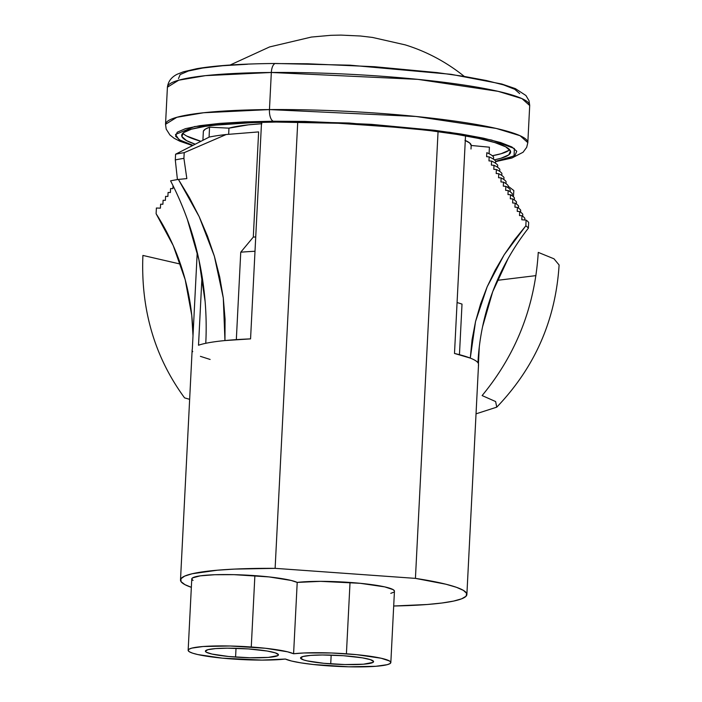 <?xml version="1.0" encoding="UTF-8"?>
<svg xmlns="http://www.w3.org/2000/svg" width="702" height="702" viewBox="0 0 702 702"><rect width="100%" height="100%" fill="white"/><g stroke="black" fill="none" stroke-linecap="round" stroke-linejoin="round"><path stroke-width="1.05" d="M275.614 63.487A10.363 4.44 89.6 0 0 271.332 72.481L269.454 109.582A10.363 4.44 89.6 0 0 273.341 121.227L349.122 123.017L449.701 132.309L491.69 140.075L514.355 148.508L514.083 155.941L495.621 161.311L506.888 158.827L515.075 155.265L516.76 151.263L511.898 146.972L500.658 142.559L483.485 138.18L461.03 134.029L434.169 130.247L371.455 124.359L304.887 121.428L273.341 121.227L244.603 121.894L219.761 123.394L199.78 125.684L185.425 128.668L177.237 132.222L175.553 136.232L180.423 140.523L192.989 145.34L179.01 139.698L175.474 134.459L194.638 126.544L273.341 121.227A10.363 4.44 -90.4 0 1 269.454 109.582L203.598 112.75L176.843 117.295L165.532 124.298A181.379 22.122 2.9 0 1 269.454 109.582L271.332 72.481A181.379 22.122 -177.1 0 0 167.409 87.197L178.729 80.195L205.475 75.649L271.332 72.481A10.363 4.44 -90.4 0 1 275.614 63.487A10.363 4.44 -90.4 0 1 276.263 63.575L307.809 63.777L374.377 66.708L437.092 72.596L463.952 76.378L486.407 80.537L503.58 84.907L514.812 89.321L519.682 93.612M276.044 122.06A164.68 20.086 2.9 0 1 510.626 152.08A164.68 20.086 2.9 0 1 494.392 159.854L500.938 158.275L508.818 154.844L510.442 150.983L505.756 146.85L494.936 142.603L478.395 138.391L456.783 134.389L430.905 130.748L401.781 127.597L338.311 123.271L276.044 122.06L248.368 122.701L224.447 124.149L205.203 126.351L191.374 129.221L183.494 132.652L181.871 136.504L186.556 140.637L195.226 144.2A164.68 20.086 2.9 0 1 181.686 135.416A164.68 20.086 2.9 0 1 276.044 122.06M509.047 150.272L501.167 153.703L492.33 155.739A164.68 20.086 -177.1 0 0 509.67 149.737M182.871 133.187A164.68 20.086 -177.1 0 0 200.921 141.304L186.785 136.074M178.475 78.58L180.16 74.579L188.347 71.016L202.702 68.033L222.683 65.742L247.525 64.242M271.332 72.481L417.901 79.37L498.122 91.339L521.972 98.622L529.703 105.546A181.379 22.122 -177.1 0 0 271.332 72.481M269.454 109.582A181.379 22.122 2.9 0 1 527.825 142.646L520.094 135.723L496.244 128.44L416.023 116.471L269.454 109.582M330.721 663.881A36.565 4.458 2.9 0 1 300.553 657.949A36.565 4.458 2.9 0 1 343.41 655.721L362.32 657.835L370.489 659.669L373.578 661.53L373.025 662.372L363.443 664.206L344.963 664.557L323.824 663.302L307.151 660.872L303.641 659.933L300.561 658.081L303.036 656.484L310.688 655.396L322.358 654.984L343.41 655.721A36.565 4.458 2.9 0 1 373.587 661.653A36.565 4.458 2.9 0 1 330.721 663.881L331.168 655.106L330.721 663.881M235.574 657.081A36.565 4.458 2.9 0 1 205.405 651.149A36.565 4.458 2.9 0 1 248.271 648.92L267.181 651.035L275.351 652.869L278.431 654.729L277.887 655.571L268.296 657.405L249.824 657.756L228.685 656.502L212.004 654.071L206.265 652.193L205.414 651.28L207.889 649.683L215.549 648.595L227.22 648.183L248.271 648.92A36.565 4.458 2.9 0 1 278.44 654.852A36.565 4.458 2.9 0 1 235.574 657.081L236.021 648.306L235.574 657.081M390.838 662.53L394.445 591.181A53.835 6.564 -177.1 0 0 350.026 582.449L346.411 653.799A53.835 6.564 2.9 0 1 390.838 662.53A53.835 6.564 2.9 0 1 327.72 665.812A53.835 6.564 2.9 0 1 285.389 659.038A53.835 6.564 2.9 0 1 232.581 659.011A53.835 6.564 2.9 0 1 188.154 650.28A53.835 6.564 2.9 0 1 251.263 646.998L254.879 575.649A53.835 6.564 -177.1 0 0 191.769 578.931L188.154 650.28M394.436 590.996L393.173 589.654L384.731 586.881L360.17 583.301L320.568 581.353L297.209 582.414L293.594 653.764A53.835 6.564 2.9 0 1 346.411 653.799L350.026 582.449A53.835 6.564 -177.1 0 0 297.209 582.414L291.119 580.44L269.103 576.921L233.906 574.657L214.698 574.727L200.193 575.859L192.585 577.869L191.778 579.115L193.041 580.457M462.013 304.106L459.45 354.677L462.013 304.106A134.161 16.357 -177.1 0 0 457.072 302.553A134.161 16.357 2.9 0 1 462.013 304.106M478.36 365.224A143.375 17.48 -177.1 0 0 477.948 362.75A143.375 17.48 -177.1 0 0 470.279 358.09L475.535 321.577L487.179 286.758L504.185 254.765L525.833 225.825L526.114 220.112L521.788 219.761L521.99 215.76L519.506 215.558L519.708 211.565L517.225 211.355L517.427 207.362L514.926 207.16L515.128 203.159L512.618 202.957L512.82 198.956L510.301 198.754L510.503 194.752L507.976 194.551L508.178 190.549L505.642 190.347L505.844 186.346L503.299 186.135L503.501 182.143L500.938 181.932L501.14 177.939L498.569 177.729L498.771 173.727L496.191 173.517L496.393 169.524L493.796 169.314L493.997 165.312L491.382 165.102L491.584 161.1L488.961 160.89L489.162 156.888L486.609 156.686L486.811 152.685L486.609 156.686L489.162 156.888L488.961 160.89L491.584 161.1L491.382 165.102L493.997 165.312L493.796 169.314L496.393 169.524L496.191 173.517L498.771 173.727L498.569 177.729L501.14 177.939L500.938 181.932L503.501 182.143L503.299 186.135L505.844 186.346L505.642 190.347L508.178 190.549L507.976 194.551L510.503 194.752L510.301 198.754L512.82 198.956L512.618 202.957L515.128 203.159L514.926 207.16L517.427 207.362L517.225 211.355L519.708 211.565L519.506 215.558L521.99 215.76L521.788 219.761L526.114 220.112L525.833 225.825A187.136 22.824 2.9 0 1 528.387 228.168A237.811 234.933 -35.6 0 0 477.948 362.75A143.375 17.48 -177.1 0 0 470.279 358.09L454.492 353.457L465.523 135.872L454.492 353.457A143.375 17.48 -177.1 0 1 470.279 358.09L472.077 339.628L475.535 321.577L480.589 303.94L487.179 286.758L495.077 270.358L504.185 254.765L514.443 239.917L525.833 225.825A187.136 22.824 2.9 0 1 528.387 228.168L528.676 222.464L528.387 228.168M493.611 157.046L493.506 159.196L493.611 157.046A148.64 18.129 -177.1 0 0 486.811 152.685A148.64 18.129 2.9 0 1 493.611 157.046M495.63 161.127L495.524 163.224L495.63 161.127A150.86 18.392 -177.1 0 0 489.162 156.888A150.86 18.392 -177.1 0 1 495.63 161.127M497.718 165.216L497.613 167.295L497.718 165.216A153.168 18.673 -177.1 0 0 491.584 161.1A153.168 18.673 -177.1 0 1 497.718 165.216M499.806 169.296L499.701 171.376L499.806 169.296A155.467 18.954 -177.1 0 0 493.997 165.312A155.467 18.954 -177.1 0 1 499.806 169.296M501.895 173.385L501.79 175.456L501.895 173.385A157.774 19.235 -177.1 0 0 496.393 169.524A157.774 19.235 -177.1 0 1 501.895 173.385M503.983 177.466L503.878 179.528L503.983 177.466A160.074 19.516 -177.1 0 0 498.771 173.727A160.074 19.516 -177.1 0 1 503.983 177.466M506.072 181.555L505.966 183.608L506.072 181.555A162.381 19.805 -177.1 0 0 501.14 177.939A162.381 19.805 -177.1 0 1 506.072 181.555M508.16 185.635L508.055 187.688L508.16 185.635A164.68 20.086 -177.1 0 0 503.501 182.143A164.68 20.086 -177.1 0 1 508.16 185.635M510.249 189.724L510.143 191.76L510.249 189.724A166.988 20.367 -177.1 0 0 505.844 186.346A166.988 20.367 -177.1 0 1 510.249 189.724M512.337 193.805L512.232 195.84L512.337 193.805A169.287 20.648 -177.1 0 0 508.178 190.549A169.287 20.648 -177.1 0 1 512.337 193.805M514.426 197.894L514.32 199.921L514.426 197.894A171.586 20.928 -177.1 0 0 510.503 194.752A171.586 20.928 -177.1 0 1 514.426 197.894M516.514 201.974L516.409 203.992L516.514 201.974A173.894 21.209 -177.1 0 0 512.82 198.956A173.894 21.209 -177.1 0 1 516.514 201.974M518.602 206.055L518.497 208.073L518.602 206.055A176.193 21.49 -177.1 0 0 515.128 203.159A176.193 21.49 -177.1 0 1 518.602 206.055M520.691 210.144L520.586 212.153L520.691 210.144A178.501 21.771 -177.1 0 0 517.427 207.362A178.501 21.771 -177.1 0 1 520.691 210.144M522.779 214.224L522.674 216.234L522.779 214.224A180.8 22.052 -177.1 0 0 519.708 211.565A180.8 22.052 -177.1 0 1 522.779 214.224M524.868 218.313L524.78 220.007L524.868 218.313A183.108 22.332 -177.1 0 0 521.99 215.76A183.108 22.332 -177.1 0 1 524.868 218.313M508.108 258.582L492.716 291.681L482.59 326.684M478.439 363.706L479.282 346.972L478.439 363.706M465.286 140.479A124.947 15.233 2.9 0 1 471.182 145.472L489.408 147.192L489.075 153.72L489.408 147.192L471.182 145.472L470.998 149.008L471.182 145.472L469.656 142.954L464.961 140.339M193.006 335.846L191.76 315.391L185.214 279.747L173.236 245.586L156.107 213.724L156.397 208.011L160.407 208.169L160.609 204.177L162.899 204.264L163.101 200.263L165.391 200.36L165.593 196.358L167.883 196.446L168.094 192.453L170.384 192.541L170.586 188.548L172.876 188.636L173.025 185.679L172.876 188.636L170.586 188.548L170.384 192.541L168.094 192.453L167.883 196.446L165.593 196.358L165.391 200.36L163.101 200.263L162.899 204.264L160.609 204.177L160.407 208.169L156.397 208.011L156.107 213.724A237.811 234.933 144.4 0 1 192.997 335.854M203.369 131.169L202.904 140.286L203.369 131.169A143.375 17.48 -177.1 0 1 209.565 127.185L205.37 129.098L203.369 131.169M180.502 579.984A143.375 17.48 2.9 0 1 275.123 568.348L234.354 569.103L217.304 570.217L192.12 573.762L184.661 576.114L180.932 578.755L181.019 581.616L184.933 584.643L191.339 587.32A143.375 17.48 2.9 0 1 180.502 579.984L192.146 349.965A143.375 17.48 -177.1 0 1 192.322 349.21L197.227 252.378L192.322 349.21A143.375 17.48 -177.1 0 0 192.734 351.684M200.403 356.344L210.117 359.459M198.517 345.226L202.018 276.114L198.517 345.226A143.375 17.48 -177.1 0 1 205.774 343.296A143.375 17.48 -177.1 0 0 198.517 345.226M209.064 137.153L209.565 127.185L228.966 128.159L209.565 127.185L209.064 137.153M205.774 343.296A143.375 17.48 -177.1 0 1 224.956 340.558L223.297 298.017L225.07 319.208L224.956 340.558L250.561 338.882L261.539 122.28L250.561 338.882A143.375 17.48 -177.1 0 0 224.956 340.558A143.375 17.48 -177.1 0 0 205.774 343.296A289.057 260.354 78.1 0 0 170.577 180.853A191.172 23.315 2.9 0 1 178.405 179.422L186.837 178.606L183.915 158.362L184.205 152.659L226.193 134.521L258.626 131.915A124.947 15.233 -177.1 0 0 256.414 132.081M275.123 568.348L297.727 122.113L275.123 568.348L415.426 578.378A143.375 17.48 2.9 0 1 466.883 594.497A143.375 17.48 2.9 0 1 393.699 606.001L427.228 604.501L441.97 603.009L453.553 601.096L461.653 598.815L466.058 596.217L466.654 593.392L463.425 590.391L456.458 587.311L445.928 584.222L415.426 578.378L275.123 568.348M438.057 131.66L415.426 578.378L438.057 131.66M466.883 594.497L478.536 364.47A143.375 17.48 -177.1 0 0 477.948 362.75M390.795 593.339L393.629 592.242M406.625 128.062L341.681 123.42L406.625 128.062M261.89 123.736L248.297 124.851L228.966 128.159A124.947 15.233 2.9 0 1 261.46 123.763M297.209 582.414A53.835 6.564 -177.1 0 0 254.879 575.649L251.263 646.998A53.835 6.564 2.9 0 1 293.594 653.764L297.209 582.414M293.594 653.764L287.504 651.789L265.488 648.271L230.291 646.007L203.089 646.516L191.813 648.121L188.97 649.218L188.162 650.464L189.426 651.807L192.699 653.193L197.876 654.571L222.429 658.16L262.039 660.099L285.389 659.038L291.479 661.012L301.097 662.899L313.504 664.531L348.701 666.803L375.903 666.286L387.179 664.689L390.022 663.583L390.821 662.346L389.566 661.003L381.116 658.23L356.563 654.65L331.467 652.983L303.992 652.965L293.594 653.764M255.73 236.943A124.947 15.233 -177.1 0 0 253.299 237.1L258.626 131.915L253.299 237.1L240.751 252.202L236.328 339.628L240.751 252.202A134.161 16.357 2.9 0 1 255.001 251.263A134.161 16.357 -177.1 0 0 240.751 252.202L253.299 237.1A124.947 15.233 -177.1 0 1 255.73 236.943M228.65 134.31L228.966 128.159L228.65 134.31M513.425 196.788L513.829 190.54L508.125 186.179L513.829 190.54L513.425 196.788M170.577 180.853A191.172 23.315 2.9 0 1 178.405 179.422L189.47 197.745L199.175 216.655L207.494 236.144L214.373 256.239L219.7 276.974L223.297 298.017L214.373 256.239L199.175 216.655L178.405 179.422L186.837 178.606L183.915 158.362L184.205 152.659L226.193 134.521L258.626 131.915A124.947 15.233 -177.1 0 0 257.011 132.037L255.01 132.187M175.588 154.212L175.298 159.916L177.422 179.58L175.298 159.916A187.136 22.824 2.9 0 1 183.915 158.362A187.136 22.824 -177.1 0 0 175.298 159.916L175.588 154.212A187.136 22.824 2.9 0 1 184.205 152.659A187.136 22.824 -177.1 0 0 175.588 154.212L209.222 137.074A151.07 18.419 2.9 0 1 226.193 134.521A151.07 18.419 -177.1 0 0 209.222 137.074L175.588 154.212M187.32 219.27L198.912 259.731L205.107 301.369M528.676 222.464A187.136 22.824 -177.1 0 0 526.114 220.112A187.136 22.824 -177.1 0 1 528.676 222.464M496.753 407.16C534.88 367.374 555.668 319.98 559.099 264.979L553.975 258.801L538.258 252.387C534.95 306.476 516.242 354.212 482.125 395.568L495.63 401.553L496.753 407.16L476.035 413.838M189.645 399.333L184.565 397.867C154.607 356.993 140.716 309.521 142.901 255.431L180.467 264.101M497.306 280.344L535.942 275.623M464.083 76.264A218.805 195.876 -72.8 0 0 405.229 44.875L372.516 37.443L360.53 36.013L340.944 35.1L330.809 35.319L311.398 37.057L269.577 46.937L230.116 65.032M495.603 161.627L511.863 158.038L523.06 152.255L526.684 147.341L527.825 142.646L529.703 105.546L529.045 100.763L525.938 95.516L515.4 88.636L501.79 84.012L451.009 74.307L350.114 65.189L275.667 63.487C242.006 63.759 215.76 65.488 196.92 68.664L183.362 71.815L177.343 74.175C171.499 77.027 168.182 81.371 167.409 87.197L165.532 124.298L166.19 129.089L169.937 134.995L174.096 138.25L179.852 141.216L192.532 145.577"/></g></svg>
